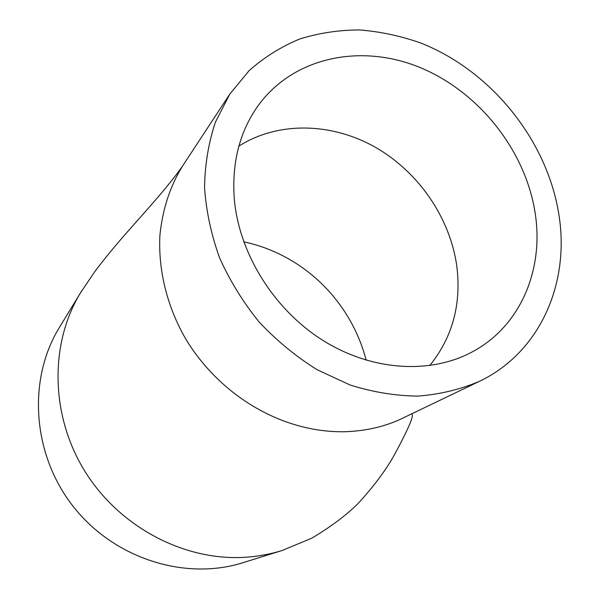 <?xml version="1.0" encoding="UTF-8"?>
<svg xmlns="http://www.w3.org/2000/svg" width="599" height="599" viewBox="0 0 599 599"><rect width="100%" height="100%" fill="white"/><g stroke="black" fill="none" stroke-linecap="round" stroke-linejoin="round"><path stroke-width="0.9" d="M405.441 416.844L402.932 418.08C385.771 426.428 366.461 430.981 345.002 431.737C282.706 432.912 221.525 396.418 187.053 341.183C168.049 309.466 158.061 271.961 159.888 235.527C162.531 209.073 170.191 185.757 182.882 165.564C174.444 177.918 160.3 194.787 144.539 212.503L125.947 233.535C115.225 245.725 102.489 261.179 94.642 271.864L80.543 292.761C49.642 343.302 50.114 415.032 84.826 471.196C119.53 527.337 184.777 561.315 245.5 557.257C258.102 556.426 270.284 554.187 282.032 550.526L243.082 562.671C185.241 581.03 113.885 558.687 72.981 506.162C31.949 453.735 27.569 379.092 59.413 327.436L81.966 290.463M558.755 213.798C570.263 282.571 540.448 352.437 479.178 381.451C460.122 389.53 439.666 394.412 417.803 396.111C395.452 395.857 372.915 392.158 350.183 385.022L317.141 369.733C295.973 356.54 276.648 340.644 259.165 322.045C243.089 302.203 229.911 280.834 219.623 257.952C211.207 234.606 206.183 211.185 204.559 187.682C204.903 164.553 208.527 142.712 215.415 122.144L229.769 94.14L249.184 70.562C264.331 57.19 281.186 46.662 299.747 38.98C318.99 32.997 338.937 29.987 359.572 29.95C380.32 31.575 400.798 35.962 421.015 43.106C491.285 70.981 546.88 139.964 558.755 213.798M234.291 198.838C231.693 162.816 239.615 131.78 258.064 105.738C293.63 56.673 361.257 43.233 420.086 67.53C479.035 91.887 525.435 150.476 535.094 212.705C544.236 269.498 520.471 326.582 471.817 352.13C429.865 374.502 371.53 370.998 322.599 340.202C273.758 309.361 238.971 253.362 234.291 198.838M243.748 241.831C302.974 254.365 350.767 300.833 366.161 360.209M238.889 146.096C278.31 121.125 331.644 122.6 375.079 147.107C418.491 171.816 450.163 217.856 456.812 266.248C461.507 304.285 452.47 337.402 429.693 365.615M402.932 418.08L405.875 416.634M409.948 414.68C415.773 411.049 411.281 423.141 396.486 450.957C387.89 467.467 375.101 484.973 358.12 503.482C346.432 515.11 331.022 526.663 311.884 538.142L282.122 550.526M229.769 94.14L182.965 165.414M479.178 381.451L403.022 418.005"/></g></svg>
